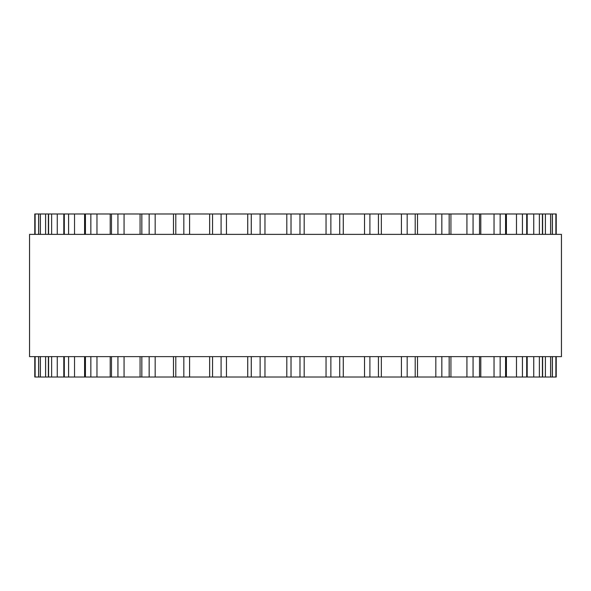 <?xml version="1.0" encoding="UTF-8"?>
<svg xmlns="http://www.w3.org/2000/svg" width="591" height="591" viewBox="0 0 591 591"><rect width="100%" height="100%" fill="white"/><g stroke="black" fill="none" stroke-linecap="round" stroke-linejoin="round"><path stroke-width="0.89" d="M556.22 377.014L556.22 356.632L556.22 377.014L34.78 377.014L34.788 356.632L34.78 377.014M556.22 213.986L556.22 234.368L556.22 213.986L34.78 213.986L34.788 234.368L34.78 213.986M304.18 213.986L304.18 234.368L304.188 213.986M304.18 377.014L304.18 356.632L304.188 377.014M286.812 213.986L286.82 234.368L286.812 213.986M286.812 377.014L286.82 356.632L286.812 377.014M561.45 234.368L29.55 234.368L29.55 356.632L561.45 356.632L561.45 234.368M264.96 377.014L264.96 356.632M264.96 234.368L264.96 213.986M260.129 377.014L260.129 356.632M260.129 234.368L260.129 213.986M251.271 377.014L251.271 356.632M251.271 234.368L251.271 213.986M226.464 377.014L226.464 356.632M226.464 234.368L226.464 213.986M221.1 377.014L221.1 356.632M221.1 234.368L221.1 213.986M212.561 377.014L212.561 356.632M212.561 234.368L212.561 213.986M189.578 377.014L189.578 356.632M189.578 234.368L189.578 213.986M183.823 377.014L183.823 356.632M183.823 234.368L183.823 213.986M175.793 377.014L175.793 356.632M175.793 234.368L175.793 213.986M155.174 377.014L155.174 356.632M155.174 234.368L155.174 213.986M149.161 377.014L149.161 356.632M149.161 234.368L149.161 213.986M141.833 377.014L141.833 356.632M141.833 234.368L141.833 213.986M124.066 377.014L124.066 356.632M124.066 234.368L124.066 213.986M117.927 377.014L117.927 356.632M117.927 234.368L117.927 213.986M111.47 377.014L111.47 356.632M111.47 234.368L111.47 213.986M96.968 377.014L96.968 356.632M96.968 234.368L96.968 213.986M90.851 377.014L90.851 356.632M90.851 234.368L90.851 213.986M85.422 377.014L85.422 356.632M85.422 234.368L85.422 213.986M74.532 377.014L74.532 356.632M74.532 234.368L74.532 213.986M68.578 377.014L68.578 356.632M68.578 234.368L68.578 213.986M64.301 377.014L64.301 356.632M64.301 234.368L64.301 213.986M57.268 377.014L57.268 356.632M57.268 234.368L57.268 213.986M51.624 377.014L51.624 356.632M51.624 234.368L51.624 213.986M48.595 377.014L48.595 356.632M48.595 234.368L48.595 213.986M45.596 377.014L45.596 356.632M45.596 234.368L45.596 213.986M40.387 377.014L40.387 356.632M40.387 234.368L40.387 213.986M38.681 377.014L38.681 356.632M38.681 234.368L38.681 213.986M35.128 377.014L35.128 356.632M35.128 234.368L35.128 213.986M555.872 377.014L555.872 356.632M555.872 234.368L555.872 213.986M552.319 377.014L552.319 356.632M552.319 234.368L552.319 213.986M550.613 377.014L550.613 356.632M550.613 234.368L550.613 213.986M545.404 377.014L545.404 356.632M545.404 234.368L545.404 213.986M542.405 377.014L542.405 356.632M542.405 234.368L542.405 213.986M539.376 377.014L539.376 356.632M539.376 234.368L539.376 213.986M533.732 377.014L533.732 356.632M533.732 234.368L533.732 213.986M526.699 377.014L526.699 356.632M526.699 234.368L526.699 213.986M522.422 377.014L522.422 356.632M522.422 234.368L522.422 213.986M516.468 377.014L516.468 356.632M516.468 234.368L516.468 213.986M505.578 377.014L505.578 356.632M505.578 234.368L505.578 213.986M500.149 377.014L500.149 356.632M500.149 234.368L500.149 213.986M494.032 377.014L494.032 356.632M494.032 234.368L494.032 213.986M479.53 377.014L479.53 356.632M479.53 234.368L479.53 213.986M473.073 377.014L473.073 356.632M473.073 234.368L473.073 213.986M466.934 377.014L466.934 356.632M466.934 234.368L466.934 213.986M449.167 377.014L449.167 356.632M449.167 234.368L449.167 213.986M441.839 377.014L441.839 356.632M441.839 234.368L441.839 213.986M435.826 377.014L435.826 356.632M435.826 234.368L435.826 213.986M415.207 377.014L415.207 356.632M415.207 234.368L415.207 213.986M407.177 377.014L407.177 356.632M407.177 234.368L407.177 213.986M401.422 377.014L401.422 356.632M401.422 234.368L401.422 213.986M378.439 377.014L378.439 356.632M378.439 234.368L378.439 213.986M369.9 377.014L369.9 356.632M369.9 234.368L369.9 213.986M364.536 377.014L364.536 356.632M364.536 234.368L364.536 213.986M339.729 377.014L339.729 356.632M339.729 234.368L339.729 213.986M330.871 377.014L330.871 356.632M330.871 234.368L330.871 213.986M326.04 377.014L326.04 356.632M326.04 234.368L326.04 213.986M299.977 377.014L299.977 356.632M299.977 234.368L299.977 213.986M291.023 377.014L291.023 356.632M291.023 234.368L291.023 213.986M247.718 377.014L247.718 356.632M247.718 234.368L247.718 213.986M209.642 377.014L209.642 356.632M209.642 234.368L209.642 213.986M173.481 377.014L173.481 356.632M173.481 234.368L173.481 213.986M140.074 377.014L140.074 356.632M140.074 234.368L140.074 213.986M110.214 377.014L110.214 356.632M110.214 234.368L110.214 213.986M84.594 377.014L84.594 356.632M84.594 234.368L84.594 213.986M63.813 377.014L63.813 356.632M63.813 234.368L63.813 213.986M48.373 377.014L48.373 356.632M48.373 234.368L48.373 213.986M38.614 377.014L38.614 356.632M38.614 234.368L38.614 213.986M552.386 377.014L552.386 356.632M552.386 234.368L552.386 213.986M542.627 377.014L542.627 356.632M542.627 234.368L542.627 213.986M527.187 377.014L527.187 356.632M527.187 234.368L527.187 213.986M506.406 377.014L506.406 356.632M506.406 234.368L506.406 213.986M480.786 377.014L480.786 356.632M480.786 234.368L480.786 213.986M450.926 377.014L450.926 356.632M450.926 234.368L450.926 213.986M417.519 377.014L417.519 356.632M417.519 234.368L417.519 213.986M381.358 377.014L381.358 356.632M381.358 234.368L381.358 213.986M343.282 377.014L343.282 356.632M343.282 234.368L343.282 213.986"/></g></svg>
